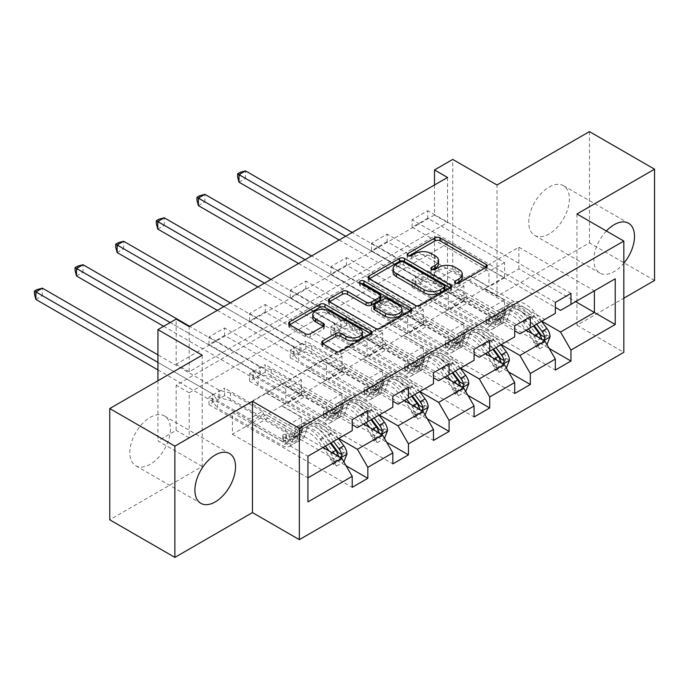 <?xml version="1.0" encoding="UTF-8"?>
<svg xmlns="http://www.w3.org/2000/svg" width="689" height="689" viewBox="0 0 689 689"><rect width="100%" height="100%" fill="white"/><g stroke="black" fill="none" stroke-linecap="round" stroke-linejoin="round"><path stroke-width="0.52" stroke-dasharray="3.44 2.58" d="M456.419 283.403L455.403 283.989A2.532 1.464 0 0 0 454.662 285.022A2.532 1.464 0 0 0 455.403 286.056A2.532 1.464 0 0 0 458.986 286.056L486.141 270.381A3.617 2.084 0 0 0 487.201 268.899A3.617 2.084 0 0 0 486.141 267.427L486.098 267.401M408.87 255.955L407.862 256.541A2.532 1.464 0 0 0 407.121 257.574A2.532 1.464 0 0 0 407.862 258.608A2.532 1.464 0 0 0 411.436 258.608L414.959 256.575L414.959 253.569M432.649 269.683L431.633 270.269A2.532 1.464 0 0 0 430.892 271.302A2.532 1.464 0 0 0 431.633 272.336A2.532 1.464 0 0 0 435.215 272.336L438.729 270.303L438.729 267.298M150.124 417.422A28.723 16.588 -60 0 1 164.49 415.992A28.723 16.588 -60 0 1 168.891 439.014A28.723 16.588 -60 0 1 150.124 464.326A28.723 16.588 -60 0 1 135.767 465.755A28.723 16.588 -60 0 1 131.358 442.734A28.723 16.588 -60 0 1 150.124 417.422M606.372 230.987A28.723 16.588 120 0 0 599.826 273.008A28.723 16.588 120 0 0 614.183 271.578A28.723 16.588 120 0 0 623.821 263.215M549.081 187.081A28.723 16.588 -60 0 1 563.447 185.66A28.723 16.588 -60 0 1 567.848 208.681A28.723 16.588 -60 0 1 549.081 233.993A28.723 16.588 -60 0 1 534.716 235.414A28.723 16.588 -60 0 1 530.315 212.401A28.723 16.588 -60 0 1 549.081 187.081M589.448 131.608L589.448 242.864L497.002 296.236L452.725 270.682L452.725 159.417M654.55 280.449L589.448 242.864M447.523 177.461L447.523 222.564L189.191 371.716L189.191 326.612M427.731 218.206L412.1 227.224L412.1 219.713L427.731 210.688L427.731 218.206L504.555 262.561L504.555 277.745L485.022 266.772L555.334 307.363M387.106 241.658L371.483 250.684L371.483 243.165L387.106 234.139L387.106 241.658L463.93 286.013L463.93 301.196L444.396 290.224L514.709 330.815M346.481 265.119L330.858 274.136L330.858 266.617L346.481 257.6L346.481 265.119L423.304 309.464L423.304 324.657L403.771 313.676L474.084 354.275M305.856 288.57L290.233 297.588L290.233 290.069L305.856 281.052L305.856 288.57L382.679 332.925L382.679 348.109L363.146 337.136L433.459 377.727M265.231 312.022L249.607 321.048L249.607 313.529L265.231 304.504L265.231 312.022L342.054 356.377L342.054 371.56L322.521 360.588L392.833 401.179M224.605 335.483L208.982 344.5L208.982 336.981L224.605 327.964L224.605 335.483L301.429 379.828L301.429 395.021L281.896 384.04L352.208 424.639M447.523 288.725L189.191 437.868L189.191 392.764L447.523 243.613L447.523 288.725L434.501 281.207L452.725 270.682M427.731 278.347L412.1 287.365L412.1 279.846L427.731 270.829L427.731 278.347L549.211 348.488M387.106 301.799L371.483 310.825L371.483 303.306L387.106 294.281L387.106 301.799L508.585 371.939M346.481 325.26L330.858 334.277L330.858 326.758L346.481 317.741L346.481 325.26L467.96 395.391M305.856 348.712L290.233 357.729L290.233 350.21L305.856 341.193L305.856 348.712L427.335 418.852M265.231 372.163L249.607 381.189L249.607 373.671L265.231 364.645L265.231 372.163L386.71 442.304M224.605 395.615L208.982 404.641L208.982 397.122L224.605 388.105L224.605 395.615L346.085 465.755M338.669 438.471L281.896 405.692L306.898 391.257L326.431 402.832L326.431 418.025L249.607 373.671M363.663 424.036L306.898 391.257M322.521 360.287L281.896 384.04M306.898 369.605L382.412 413.211L357.419 427.645M392.833 407.199L382.412 413.211M379.294 415.011L322.521 382.24L347.523 367.805L367.056 379.381L367.056 394.564L290.233 350.21M404.288 400.576L347.523 367.805M363.146 336.835L322.521 360.588M347.523 346.154L423.037 389.759L398.044 404.185M433.459 383.739L423.037 389.759M419.92 391.559L363.146 358.78L388.148 344.354L407.673 355.929L407.673 371.113L330.858 326.758M444.913 377.124L388.148 344.354M403.771 313.374L363.146 337.136M388.148 322.702L463.663 366.298L438.669 380.733M474.084 360.287L463.663 366.298M460.536 368.107L403.771 335.328L428.773 320.893L448.298 332.468L448.298 347.661L371.483 303.306M485.538 353.672L428.773 320.893M444.396 289.923L403.771 313.676M428.773 299.241L504.288 342.846L479.294 357.281M514.709 336.835L504.288 342.846M501.161 344.646L444.396 311.876L469.398 297.441L488.923 309.017L488.923 324.2L412.1 279.846M526.163 330.22L469.398 297.441M485.022 266.471L444.396 290.224M469.398 275.789L544.913 319.395L519.919 333.829M555.334 313.374L544.913 319.395M541.787 321.195L485.022 288.424L518.877 268.874L575.642 301.653M518.877 268.874L518.877 247.222L485.022 266.772M518.877 247.222L594.392 290.827L560.536 310.369M202.213 355.171L202.213 466.436L109.758 519.807M202.213 466.436L157.936 440.874L176.169 430.349L176.169 385.246L434.501 236.094L434.501 281.207M189.191 437.868L176.169 430.349M576.943 213.995L576.943 325.26L623.821 298.191M576.943 325.26L623.821 352.32M157.936 380.733L157.936 440.874M434.501 184.979L434.501 215.046L176.169 364.197L176.169 319.093M323.038 447.488L266.273 414.709L285.806 426.293L285.806 441.477L208.982 397.122M281.896 383.739L232.417 412.608L232.417 434.259L266.273 414.709M232.417 434.259L307.94 477.856L307.94 501.919M232.417 412.608L307.94 456.213L307.94 477.856M266.273 393.066L341.796 436.662L307.94 456.213M281.896 405.692L266.273 415.011M322.521 382.24L306.898 391.559M363.146 358.78L347.523 368.107M403.771 335.328L388.148 344.646M444.396 311.876L428.773 321.195M485.022 288.424L469.398 297.743M352.208 430.651L341.796 436.662M447.523 222.564L434.501 215.046M189.191 371.716L176.169 364.197M447.523 243.613L434.501 236.094M189.191 392.764L176.169 385.246M485.022 288.717L504.555 299.999L504.555 315.183L488.923 324.2M504.555 299.999L488.923 309.017M504.555 315.183L427.731 270.829M412.1 287.365L555.334 370.062M570.957 293.385L427.731 210.688M412.1 227.224L488.923 271.578L488.923 286.762L469.398 275.488M555.334 302.402L412.1 219.713M504.555 277.745L488.923 286.762M504.555 262.561L488.923 271.578M463.93 301.196L448.298 310.222L428.773 298.94M463.93 286.013L448.298 295.038L448.298 310.222M514.709 325.854L371.483 243.165M371.483 250.684L448.298 295.038M530.332 316.837L387.106 234.139M444.396 312.177L463.93 323.451L463.93 338.635L387.106 294.281M371.483 310.825L514.709 393.514M463.93 338.635L448.298 347.661M463.93 323.451L448.298 332.468M423.304 324.657L407.673 333.674L388.148 322.4M423.304 309.464L407.673 318.49L407.673 333.674M474.084 349.314L330.858 266.617M330.858 274.136L407.673 318.49M489.707 340.288L346.481 257.6M403.771 335.629L423.304 346.903L423.304 362.095L346.481 317.741M330.858 334.277L474.084 416.966M423.304 362.095L407.673 371.113M423.304 346.903L407.673 355.929M382.679 348.109L367.056 357.126L347.523 345.852M382.679 332.925L367.056 341.942L367.056 357.126M433.459 372.766L290.233 290.069M290.233 297.588L367.056 341.942M449.082 363.74L305.856 281.052M363.146 359.081L382.679 370.363L382.679 385.547L305.856 341.193M290.233 357.729L433.459 440.426M382.679 385.547L367.056 394.564M382.679 370.363L367.056 379.381M342.054 371.56L326.431 380.586L306.898 369.304M342.054 356.377L326.431 365.394L326.431 380.586M392.833 396.218L249.607 313.529M249.607 321.048L326.431 365.394M408.456 387.201L265.231 304.504M322.521 382.541L342.054 393.815L342.054 408.999L265.231 364.645M249.607 381.189L392.833 463.878M342.054 408.999L326.431 418.025M342.054 393.815L326.431 402.832M301.429 395.021L285.806 404.038L266.273 392.764M301.429 379.828L285.806 388.854L285.806 404.038M352.208 419.67L208.982 336.981M208.982 344.5L285.806 388.854M367.831 410.653L224.605 327.964M281.896 405.993L301.429 417.267L301.429 432.451L224.605 388.105M208.982 404.641L352.208 487.33M301.429 432.451L285.806 441.477M301.429 417.267L285.806 426.293M497.002 296.236L497.002 184.979M462.31 277.236A11.567 6.675 0 0 0 458.917 272.517L458.917 269.511M438.729 270.303A11.567 6.675 0 0 1 455.084 270.303L458.917 272.517M438.54 263.517A11.567 6.675 0 0 0 435.147 258.788L435.147 255.783M414.959 256.575A11.567 6.675 0 0 1 431.314 256.575L435.147 258.788M369.244 278.838L369.201 278.864A3.617 2.084 0 0 0 368.141 280.337A3.617 2.084 0 0 0 369.201 281.818L415.209 308.379A3.617 2.084 0 0 0 420.324 308.379L450.485 290.965A3.617 2.084 0 0 0 451.545 289.492A3.617 2.084 0 0 0 450.485 288.011L450.434 287.985M444.836 289.492A2.532 1.464 0 0 0 444.095 288.458L444.095 285.444M393.031 272A11.567 6.675 0 0 1 396.425 267.28L400.128 265.136A2.532 1.464 0 0 1 403.711 265.136L444.095 288.458M410.687 310.937L410.739 310.963A3.617 2.084 0 0 1 411.798 312.436A3.617 2.084 0 0 1 410.739 313.908L380.578 331.323L380.578 328.317M329.497 301.782L329.454 301.808A3.617 2.084 0 0 0 328.395 303.289A3.617 2.084 0 0 0 329.454 304.762L375.462 331.323A3.617 2.084 0 0 0 380.578 331.323M380.871 298.716A3.617 2.084 0 0 0 379.811 297.235L360.381 286.021L360.381 283.015M361.389 283.601A2.532 1.464 0 0 0 359.641 284.988A2.532 1.464 0 0 0 360.381 286.021M402.006 312.367A9.672 5.581 0 0 0 399.172 308.414L399.172 305.408M373.765 308.672A3.617 2.084 0 0 1 374.825 307.199L383.385 302.256A3.617 2.084 0 0 1 388.501 302.256L399.172 308.414M322.857 343.845L322.805 343.871A3.617 2.084 0 0 0 321.746 345.344A3.617 2.084 0 0 0 322.805 346.825L335.715 354.275A3.617 2.084 0 0 0 340.822 354.275L370.992 336.861A3.617 2.084 0 0 0 372.051 335.388A3.617 2.084 0 0 0 370.992 333.907L370.94 333.881M362.38 335.388A9.672 5.581 0 0 0 359.546 331.435L359.546 328.429M312.754 317.896A9.672 5.581 0 0 1 318.723 312.737A9.672 5.581 0 0 1 329.256 313.951L359.546 331.435M289.75 324.734L289.707 324.76A3.617 2.084 0 0 0 288.648 326.233A3.617 2.084 0 0 0 289.707 327.714L305.296 336.714A3.617 2.084 0 0 0 310.412 336.714L323.313 329.264A3.617 2.084 0 0 0 324.373 327.783A3.617 2.084 0 0 0 323.313 326.31L323.27 326.285M550.072 336.8L546.687 334.845A4.969 2.868 -120 0 0 545.102 330.686L534.457 316.484A23.383 13.504 -120 0 0 513.693 306.958A23.383 13.504 -120 0 0 509.455 312.892L504.512 315.743L503.03 321.014A13.444 7.76 60 0 1 500.602 324.424A13.444 7.76 60 0 1 493.875 323.752L489.655 321.315A2.213 1.275 0 0 0 486.529 321.315A2.213 1.275 0 0 0 485.883 322.219A2.213 1.275 0 0 0 486.529 323.124L490.749 325.561A13.444 7.76 -120 0 0 497.475 326.224A13.444 7.76 -120 0 0 499.913 322.814L501.385 317.551L496.442 320.402L494.96 325.673A13.444 7.76 60 0 1 492.523 329.084A13.444 7.76 60 0 1 485.805 328.412L420.643 290.792L420.643 283.282L452.415 301.618L465.437 294.1L466.901 296.649A8.001 4.616 -120 0 0 470.906 300.869L498.827 316.992A8.656 4.995 60 0 0 503.151 317.414A8.656 4.995 60 0 0 504.718 315.226L506.2 309.955A28.171 16.269 -120 0 1 511.298 302.815L506.355 305.666A28.171 16.269 -120 0 0 501.248 312.815L506.2 309.955M528.558 328.834L523.295 321.806A28.171 16.269 -120 0 0 498.276 310.334A28.171 16.269 -120 0 0 493.178 317.474L498.121 314.615L496.648 319.885A8.656 4.995 60 0 1 495.081 322.082A8.656 4.995 60 0 1 490.749 321.651L486.529 319.214A2.213 1.275 180 0 1 485.883 318.309A2.213 1.275 180 0 1 486.529 317.405A2.213 1.275 180 0 1 489.655 317.405L493.875 319.842A8.656 4.995 -120 0 0 498.207 320.273A8.656 4.995 -120 0 0 499.775 318.077L501.248 312.815M509.455 312.892L507.982 318.154A13.444 7.76 60 0 1 505.545 321.565A13.444 7.76 60 0 1 498.827 320.902L433.665 283.282L422.977 280.647A3.686 2.127 180 0 1 421.814 280.199L245.517 178.408L245.517 170.889M465.437 294.1L433.665 275.764L433.665 283.282M541.58 321.315L536.318 314.287A28.171 16.269 -120 0 0 511.298 302.815M533.665 342.364L537.05 344.319L539.651 348.832L536.266 346.877L533.665 342.364A4.969 2.868 -120 0 0 532.08 338.204L521.435 324.002A23.383 13.504 -120 0 0 500.67 314.477A23.383 13.504 -120 0 0 496.442 320.402M537.05 344.319A9.758 5.633 -120 0 0 533.932 336.008L532.209 333.709M493.178 317.474L491.696 322.736A8.656 4.995 60 0 1 490.129 324.932A8.656 4.995 60 0 1 485.805 324.502L457.884 308.388A8.001 4.616 60 0 1 453.887 304.159L452.415 301.618M539.651 348.832L546.971 344.603M536.266 346.877L544.086 342.364L547.471 344.319M546.687 334.845L544.086 342.364M536.636 324.174L531.365 317.147A28.171 16.269 -120 0 0 506.355 305.666M504.512 315.743A23.383 13.504 60 0 1 508.749 309.817A23.383 13.504 60 0 1 529.514 319.343L534.19 325.587M339.186 240.005L415.303 283.954A3.686 2.127 180 0 1 416.087 284.626L420.643 290.792M239.005 182.172L245.517 178.408L240.177 175.325L237.576 176.832M498.121 314.615A28.171 16.269 60 0 1 503.228 307.475A28.171 16.269 60 0 1 528.239 318.947L533.51 325.975M541.054 335.052L538.936 338.187L537.928 336.861A4.969 2.868 -120 0 0 537.024 335.345L526.387 321.143A23.383 13.504 -120 0 0 505.623 311.617A23.383 13.504 -120 0 0 501.385 317.551M537.928 336.861L541.675 339.022L542.389 340.177L543.406 340.168M433.665 275.764L422.977 273.128A3.686 2.127 180 0 1 421.814 272.68L352.208 232.486M345.697 236.249L415.303 276.435A3.686 2.127 180 0 1 416.087 277.107L420.643 283.282M240.177 172.319L240.177 175.325M509.447 360.252L506.062 358.297A4.969 2.868 -120 0 0 504.477 354.146L493.832 339.935A23.383 13.504 -120 0 0 473.067 330.41A23.383 13.504 -120 0 0 468.83 336.344L463.886 339.203L462.405 344.466A13.444 7.76 60 0 1 459.976 347.876A13.444 7.76 60 0 1 453.25 347.213L449.03 344.767A2.213 1.275 0 0 0 445.904 344.767A2.213 1.275 0 0 0 445.258 345.671A2.213 1.275 0 0 0 445.904 346.576L450.124 349.013A13.444 7.76 -120 0 0 456.85 349.676A13.444 7.76 -120 0 0 459.287 346.274L460.76 341.003L455.817 343.863L454.335 349.125A13.444 7.76 60 0 1 451.898 352.535A13.444 7.76 60 0 1 445.18 351.872L380.018 314.253L380.018 306.734L411.789 325.079L424.812 317.56L426.276 320.101A8.001 4.616 -120 0 0 430.281 324.321L458.202 340.444A8.656 4.995 60 0 0 462.526 340.874A8.656 4.995 60 0 0 464.093 338.678L465.575 333.407A28.171 16.269 -120 0 1 470.673 326.267L465.73 329.127A28.171 16.269 -120 0 0 460.622 336.266L465.575 333.407M487.933 352.286L482.67 345.258A28.171 16.269 -120 0 0 457.66 333.786A28.171 16.269 -120 0 0 452.552 340.926L457.496 338.075L456.023 343.337A8.656 4.995 60 0 1 454.456 345.533A8.656 4.995 60 0 1 450.124 345.103L445.904 342.666A2.213 1.275 180 0 1 445.258 341.761A2.213 1.275 180 0 1 445.904 340.866A2.213 1.275 180 0 1 449.03 340.866L453.25 343.303A8.656 4.995 -120 0 0 457.582 343.725A8.656 4.995 -120 0 0 459.15 341.537L460.622 336.266M468.83 336.344L467.357 341.606A13.444 7.76 60 0 1 464.92 345.017A13.444 7.76 60 0 1 458.202 344.354L393.04 306.734L382.352 304.107A3.686 2.127 180 0 1 381.189 303.651L204.891 201.868L204.891 194.35M424.812 317.56L393.04 299.215L393.04 306.734M500.955 344.767L495.692 337.739A28.171 16.269 -120 0 0 470.673 326.267M493.04 365.816L496.424 367.771L499.034 372.284L495.641 370.329L493.04 365.816A4.969 2.868 -120 0 0 491.455 361.656L480.81 347.454A23.383 13.504 -120 0 0 460.045 337.929A23.383 13.504 -120 0 0 455.817 343.863M496.424 367.771A9.758 5.633 -120 0 0 493.307 359.46L491.584 357.16M452.552 340.926L451.071 346.197A8.656 4.995 60 0 1 449.504 348.393A8.656 4.995 60 0 1 445.18 347.962L417.258 331.84A8.001 4.616 60 0 1 413.262 327.619L411.789 325.079M499.034 372.284L506.346 368.064M495.641 370.329L503.461 365.816L506.846 367.771M506.062 358.297L503.461 365.816M496.011 347.626L490.74 340.599A28.171 16.269 -120 0 0 465.73 329.127M463.886 339.203A23.383 13.504 60 0 1 468.124 333.269A23.383 13.504 60 0 1 488.889 342.795L493.565 349.039M298.561 263.465L374.678 307.406A3.686 2.127 180 0 1 375.462 308.078L380.018 314.253M198.38 205.623L204.891 201.868L199.552 198.785L196.951 200.284M457.496 338.075A28.171 16.269 60 0 1 462.603 330.927A28.171 16.269 60 0 1 487.614 342.399L492.885 349.435M500.429 358.513L498.311 361.639L497.303 360.313A4.969 2.868 -120 0 0 496.399 358.805L485.762 344.603A23.383 13.504 -120 0 0 464.997 335.078A23.383 13.504 -120 0 0 460.76 341.003M497.303 360.313L501.049 362.474L501.764 363.637L502.781 363.628M393.04 299.215L382.352 296.589A3.686 2.127 180 0 1 381.189 296.132L311.583 255.946M305.072 259.701L374.678 299.896A3.686 2.127 180 0 1 375.462 300.559L380.018 306.734M199.552 195.771L199.552 198.785M468.821 383.713L465.437 381.758A4.969 2.868 -120 0 0 463.852 377.598L453.207 363.396A23.383 13.504 -120 0 0 432.442 353.87A23.383 13.504 -120 0 0 428.205 359.796L423.261 362.655L421.78 367.917A13.444 7.76 60 0 1 419.351 371.328A13.444 7.76 60 0 1 412.625 370.665L408.405 368.227A2.213 1.275 0 0 0 405.278 368.227A2.213 1.275 0 0 0 404.632 369.132A2.213 1.275 0 0 0 405.278 370.027L409.507 372.465A13.444 7.76 -120 0 0 416.225 373.137A13.444 7.76 -120 0 0 418.662 369.726L420.135 364.455L415.191 367.315L413.71 372.585A13.444 7.76 60 0 1 411.273 375.987A13.444 7.76 60 0 1 404.555 375.324L339.393 337.705L339.393 330.186L371.164 348.531L384.186 341.012L385.659 343.553A8.001 4.616 -120 0 0 389.655 347.781L417.577 363.895A8.656 4.995 60 0 0 421.901 364.326A8.656 4.995 60 0 0 423.468 362.13L424.949 356.868A28.171 16.269 -120 0 1 430.048 349.719L425.104 352.579A28.171 16.269 -120 0 0 419.997 359.718L424.949 356.868M447.307 375.746L442.045 368.71A28.171 16.269 -120 0 0 417.034 357.238A28.171 16.269 -120 0 0 411.927 364.386L416.871 361.527L415.398 366.789A8.656 4.995 60 0 1 413.831 368.985A8.656 4.995 60 0 1 409.507 368.555L405.278 366.117A2.213 1.275 180 0 1 404.632 365.222A2.213 1.275 180 0 1 405.278 364.317A2.213 1.275 180 0 1 408.405 364.317L412.625 366.755A8.656 4.995 -120 0 0 416.957 367.185A8.656 4.995 -120 0 0 418.524 364.989L419.997 359.718M428.205 359.796L426.732 365.067A13.444 7.76 60 0 1 424.295 368.469A13.444 7.76 60 0 1 417.577 367.805L352.415 330.186L341.727 327.559A3.686 2.127 180 0 1 340.564 327.103L164.266 225.32L164.266 217.802M384.186 341.012L352.415 322.667L352.415 330.186M460.33 368.227L455.067 361.2A28.171 16.269 -120 0 0 430.048 349.719M452.415 389.276L455.799 391.231L458.409 395.736L455.024 393.781L452.415 389.276A4.969 2.868 -120 0 0 450.83 385.117L440.185 370.906A23.383 13.504 -120 0 0 419.429 361.389A23.383 13.504 -120 0 0 415.191 367.315M455.799 391.231A9.758 5.633 -120 0 0 452.682 382.92L450.959 380.621M411.927 364.386L410.446 369.648A8.656 4.995 60 0 1 408.878 371.845A8.656 4.995 60 0 1 404.555 371.414L376.633 355.291A8.001 4.616 60 0 1 372.637 351.071L371.164 348.531M458.409 395.736L465.721 391.516M455.024 393.781L462.836 389.276L466.22 391.231M465.437 381.758L462.836 389.276M455.386 371.078L450.115 364.05A28.171 16.269 -120 0 0 425.104 352.579M423.261 362.655A23.383 13.504 60 0 1 427.499 356.721A23.383 13.504 60 0 1 448.263 366.247L452.94 372.491M257.936 286.917L334.062 330.866A3.686 2.127 180 0 1 334.845 331.53L339.393 337.705M157.755 229.075L164.266 225.32L158.926 222.237L156.325 223.744M416.871 361.527A28.171 16.269 60 0 1 421.978 354.387A28.171 16.269 60 0 1 446.997 365.859L452.26 372.887M459.804 381.964L457.685 385.091L456.678 383.764A4.969 2.868 -120 0 0 455.774 382.257L445.137 368.055A23.383 13.504 -120 0 0 424.372 358.53A23.383 13.504 -120 0 0 420.135 364.455M456.678 383.764L460.424 385.935L461.139 387.089L462.155 387.08M352.415 322.667L341.727 320.041A3.686 2.127 180 0 1 340.564 319.584L270.958 279.398M264.447 283.153L334.062 323.348A3.686 2.127 180 0 1 334.845 324.019L339.393 330.186M158.926 219.231L158.926 222.237M428.196 407.165L424.812 405.21A4.969 2.868 -120 0 0 423.227 401.05L412.582 386.848A23.383 13.504 -120 0 0 391.817 377.322A23.383 13.504 -120 0 0 387.588 383.256L382.636 386.107L381.163 391.378A13.444 7.76 60 0 1 378.726 394.78A13.444 7.76 60 0 1 372 394.117L367.78 391.679A2.213 1.275 0 0 0 364.653 391.679A2.213 1.275 0 0 0 364.007 392.584A2.213 1.275 0 0 0 364.653 393.488L368.882 395.925A13.444 7.76 -120 0 0 375.6 396.588A13.444 7.76 -120 0 0 378.037 393.178L379.51 387.916L374.566 390.766L373.085 396.037A13.444 7.76 60 0 1 370.648 399.448A13.444 7.76 60 0 1 363.93 398.776L298.768 361.157L298.768 353.638L330.539 371.982L343.561 364.464L345.034 367.013A8.001 4.616 -120 0 0 349.03 371.233L376.952 387.356A8.656 4.995 60 0 0 381.275 387.778A8.656 4.995 60 0 0 382.843 385.59L384.324 380.319A28.171 16.269 -120 0 1 389.423 373.18L384.479 376.03A28.171 16.269 -120 0 0 379.372 383.179L384.324 380.319M406.682 399.198L401.42 392.17A28.171 16.269 -120 0 0 376.409 380.69A28.171 16.269 -120 0 0 371.302 387.838L376.254 384.979L374.773 390.25A8.656 4.995 60 0 1 373.205 392.437A8.656 4.995 60 0 1 368.882 392.015L364.653 389.578A2.213 1.275 180 0 1 364.007 388.674A2.213 1.275 180 0 1 364.653 387.769A2.213 1.275 180 0 1 367.78 387.769L372 390.207A8.656 4.995 -120 0 0 376.332 390.637A8.656 4.995 -120 0 0 377.899 388.441L379.372 383.179M387.588 383.256L386.107 388.518A13.444 7.76 60 0 1 383.67 391.929A13.444 7.76 60 0 1 376.952 391.257L311.79 353.638L301.102 351.011A3.686 2.127 180 0 1 299.939 350.563L123.641 248.772L123.641 241.253M343.561 364.464L311.79 346.128L311.79 353.638M419.704 391.679L414.442 384.651A28.171 16.269 -120 0 0 389.423 373.18M411.789 412.728L415.174 414.683L417.784 419.196L414.399 417.241L411.789 412.728A4.969 2.868 -120 0 0 410.205 408.568L399.56 394.366A23.383 13.504 -120 0 0 378.804 384.841A23.383 13.504 -120 0 0 374.566 390.766M415.174 414.683A9.758 5.633 -120 0 0 412.065 406.372L410.334 404.073M371.302 387.838L369.829 393.1A8.656 4.995 60 0 1 368.262 395.297A8.656 4.995 60 0 1 363.93 394.866L336.008 378.752A8.001 4.616 60 0 1 332.012 374.523L330.539 371.982M417.784 419.196L425.096 414.967M414.399 417.241L422.211 412.728L425.595 414.683M424.812 405.21L422.211 412.728M414.761 394.539L409.49 387.511A28.171 16.269 -120 0 0 384.479 376.03M382.636 386.107A23.383 13.504 60 0 1 386.873 380.182A23.383 13.504 60 0 1 407.638 389.707L412.315 395.951M217.311 310.369L293.436 354.318A3.686 2.127 180 0 1 294.22 354.99L298.768 361.157M117.13 252.536L123.641 248.772L118.301 245.689L115.7 247.196M376.254 384.979A28.171 16.269 60 0 1 381.353 377.839A28.171 16.269 60 0 1 406.372 389.311L411.634 396.339M419.179 405.416L417.06 408.551L416.053 407.225A4.969 2.868 -120 0 0 415.148 405.709L404.512 391.507A23.383 13.504 -120 0 0 383.747 381.982A23.383 13.504 -120 0 0 379.51 387.916M416.053 407.225L419.799 409.387L420.514 410.541L421.53 410.532M311.79 346.128L301.102 343.492A3.686 2.127 180 0 1 299.939 343.044L230.333 302.85M223.822 306.614L293.436 346.8A3.686 2.127 180 0 1 294.22 347.471L298.768 353.638M118.301 242.683L118.301 245.689M387.571 430.616L384.186 428.661A4.969 2.868 -120 0 0 382.602 424.502L371.957 410.299A23.383 13.504 -120 0 0 351.192 400.774A23.383 13.504 -120 0 0 346.963 406.708L342.011 409.567L340.538 414.83A13.444 7.76 60 0 1 338.101 418.24A13.444 7.76 60 0 1 331.375 417.568L327.154 415.131A2.213 1.275 0 0 0 324.028 415.131A2.213 1.275 0 0 0 323.382 416.035A2.213 1.275 0 0 0 324.028 416.94L328.257 419.377A13.444 7.76 -120 0 0 334.975 420.04A13.444 7.76 -120 0 0 337.412 416.63L338.885 411.367L333.941 414.227L332.46 419.489A13.444 7.76 60 0 1 330.031 422.9A13.444 7.76 60 0 1 323.305 422.236L258.142 384.617L258.142 377.098L289.914 395.443L302.936 387.924L304.409 390.465A8.001 4.616 -120 0 0 308.405 394.685L336.327 410.808A8.656 4.995 60 0 0 340.65 411.238A8.656 4.995 60 0 0 342.218 409.042L343.699 403.771A28.171 16.269 -120 0 1 348.806 396.631L343.854 399.491A28.171 16.269 -120 0 0 338.747 406.631L343.699 403.771M366.066 422.65L360.795 415.622A28.171 16.269 -120 0 0 335.784 404.15A28.171 16.269 -120 0 0 330.677 411.29L335.629 408.439L334.148 413.701A8.656 4.995 60 0 1 332.58 415.898A8.656 4.995 60 0 1 328.257 415.467L324.028 413.03A2.213 1.275 180 0 1 323.382 412.125A2.213 1.275 180 0 1 324.028 411.23A2.213 1.275 180 0 1 327.154 411.23L331.375 413.667A8.656 4.995 -120 0 0 335.707 414.089A8.656 4.995 -120 0 0 337.274 411.901L338.747 406.631M346.963 406.708L345.482 411.97A13.444 7.76 60 0 1 343.044 415.381A13.444 7.76 60 0 1 336.327 414.718L271.165 377.098L260.476 374.463A3.686 2.127 180 0 1 259.322 374.015L83.016 272.224L83.016 264.714M302.936 387.924L271.165 369.58L271.165 377.098M379.079 415.131L373.817 408.103A28.171 16.269 -120 0 0 348.806 396.631M371.164 436.18L374.549 438.135L377.159 442.648L373.774 440.693L371.164 436.18A4.969 2.868 -120 0 0 369.58 432.02L358.943 417.818A23.383 13.504 -120 0 0 338.178 408.293A23.383 13.504 -120 0 0 333.941 414.227M374.549 438.135A9.758 5.633 -120 0 0 371.44 429.824L369.709 427.524M330.677 411.29L329.204 416.561A8.656 4.995 60 0 1 327.637 418.748A8.656 4.995 60 0 1 323.305 418.326L295.383 402.204A8.001 4.616 60 0 1 291.387 397.984L289.914 395.443M377.159 442.648L384.471 438.419M373.774 440.693L381.585 436.18L384.97 438.135M384.186 428.661L381.585 436.18M374.136 417.99L368.865 410.963A28.171 16.269 -120 0 0 343.854 399.491M342.011 409.567A23.383 13.504 60 0 1 346.248 403.633A23.383 13.504 60 0 1 367.013 413.159L371.69 419.403M163.663 326.31L252.811 377.77A3.686 2.127 180 0 1 253.595 378.442L258.142 384.617M76.505 275.988L83.016 272.224L77.676 269.149L75.075 270.648M335.629 408.439A28.171 16.269 60 0 1 340.728 401.291A28.171 16.269 60 0 1 365.747 412.763L371.009 419.799M378.554 428.868L376.435 432.003L375.427 430.677A4.969 2.868 -120 0 0 374.523 429.169L363.887 414.959A23.383 13.504 -120 0 0 343.122 405.442A23.383 13.504 -120 0 0 338.885 411.367M375.427 430.677L379.174 432.838L379.889 434.001L380.905 433.984M271.165 369.58L260.476 366.953A3.686 2.127 180 0 1 259.322 366.496L189.708 326.31M170.174 322.547L252.811 370.251A3.686 2.127 180 0 1 253.595 370.923L258.142 377.098M77.676 266.135L77.676 269.149M346.946 454.077L343.561 452.122A4.969 2.868 -120 0 0 341.977 447.962L331.331 433.76A23.383 13.504 -120 0 0 310.575 424.235A23.383 13.504 -120 0 0 306.338 430.16L301.386 433.019L299.913 438.282A13.444 7.76 60 0 1 297.476 441.692A13.444 7.76 60 0 1 290.758 441.029L286.529 438.592A2.213 1.275 0 0 0 283.403 438.592A2.213 1.275 0 0 0 282.757 439.487A2.213 1.275 0 0 0 283.403 440.392L287.632 442.829A13.444 7.76 -120 0 0 294.349 443.501A13.444 7.76 -120 0 0 296.787 440.09L298.259 434.819L293.316 437.679L291.835 442.941A13.444 7.76 60 0 1 289.406 446.351A13.444 7.76 60 0 1 282.679 445.688L217.526 408.069L217.526 400.55L249.289 418.895L262.311 411.376L263.784 413.917A8.001 4.616 -120 0 0 267.78 418.145L295.702 434.259A8.656 4.995 60 0 0 300.025 434.69A8.656 4.995 60 0 0 301.593 432.494L303.074 427.232A28.171 16.269 -120 0 1 308.181 420.083L303.229 422.943A28.171 16.269 -120 0 0 298.122 430.082L303.074 427.232M325.441 446.11L320.17 439.074A28.171 16.269 -120 0 0 295.159 427.602A28.171 16.269 -120 0 0 290.052 434.75L295.004 431.891L293.523 437.153A8.656 4.995 60 0 1 291.955 439.349A8.656 4.995 60 0 1 287.632 438.919L283.403 436.481A2.213 1.275 180 0 1 282.757 435.586A2.213 1.275 180 0 1 283.403 434.681A2.213 1.275 180 0 1 286.529 434.681L290.758 437.119A8.656 4.995 -120 0 0 295.081 437.549A8.656 4.995 -120 0 0 296.649 435.353L298.122 430.082M306.338 430.16L304.857 435.431A13.444 7.76 60 0 1 302.419 438.833A13.444 7.76 60 0 1 295.702 438.17L230.539 400.55L219.851 397.923A3.686 2.127 180 0 1 218.697 397.467L42.391 295.684L42.391 288.166M262.311 411.376L230.539 393.031L230.539 400.55M338.454 438.592L333.192 431.564A28.171 16.269 -120 0 0 308.181 420.083M330.539 459.641L333.924 461.596L336.533 466.1L333.149 464.145L330.539 459.641A4.969 2.868 -120 0 0 328.954 455.481L318.318 441.27A23.383 13.504 -120 0 0 297.553 431.753A23.383 13.504 -120 0 0 293.316 437.679M333.924 461.596A9.758 5.633 -120 0 0 330.815 453.284L329.084 450.976M290.052 434.75L288.579 440.013A8.656 4.995 60 0 1 287.012 442.209A8.656 4.995 60 0 1 282.679 441.778L254.758 425.656A8.001 4.616 60 0 1 250.762 421.435L249.289 418.895M336.533 466.1L343.845 461.88M333.149 464.145L340.96 459.641L344.345 461.596M343.561 452.122L340.96 459.641M333.51 441.442L328.248 434.414A28.171 16.269 -120 0 0 303.229 422.943M301.386 433.019A23.383 13.504 60 0 1 305.623 427.085A23.383 13.504 60 0 1 326.388 436.611L331.064 442.855M157.936 369.907L212.186 401.231A3.686 2.127 180 0 1 212.97 401.894L217.526 408.069M35.88 299.439L42.391 295.684L37.051 292.601L34.45 294.1M295.004 431.891A28.171 16.269 60 0 1 300.103 424.743A28.171 16.269 60 0 1 325.122 436.223L330.384 443.251M337.929 452.329L335.81 455.455L334.802 454.129A4.969 2.868 -120 0 0 333.907 452.621L323.262 438.419A23.383 13.504 -120 0 0 302.497 428.894A23.383 13.504 -120 0 0 298.259 434.819M334.802 454.129L338.549 456.29L339.264 457.453L340.28 457.444M230.539 393.031L219.851 390.405A3.686 2.127 180 0 1 218.697 389.948L157.936 354.878M157.936 362.388L212.186 393.712A3.686 2.127 180 0 1 212.97 394.384L217.526 400.55M37.051 289.595L37.051 292.601M458.986 286.056L458.986 283.05M411.436 258.608L411.436 255.602M435.215 272.336L435.215 269.321M455.084 270.303L455.084 267.298M431.633 270.269L431.633 269.321M431.314 256.575L431.314 253.569M407.862 256.541L407.862 255.602M486.141 267.427L486.141 270.381M455.403 283.989L455.403 283.05M415.209 308.379L415.209 305.373M369.201 281.818L369.201 278.864M450.485 288.011L450.485 290.965M420.324 308.379L420.324 305.373M403.711 265.136L403.711 262.13M400.128 265.136L400.128 262.13M396.425 267.28L396.425 264.275M410.739 313.908L410.739 310.963M375.462 331.323L375.462 328.317M329.454 304.762L329.454 301.808M379.811 297.235L379.811 294.229M388.501 302.256L388.501 299.25M383.385 302.256L383.385 299.25M374.825 307.199L374.825 304.193M322.805 343.871L322.805 346.825M329.256 313.951L329.256 310.946M323.313 326.31L323.313 329.264M310.412 336.714L310.412 333.709M305.296 336.714L305.296 333.709M289.707 327.714L289.707 324.76M370.992 333.907L370.992 336.861M340.822 354.275L340.822 351.269M335.715 354.275L335.715 351.269M489.655 317.405L489.655 321.315M537.119 344.431L543.948 340.487M546.618 335.035L533.734 342.476M531.365 317.147L536.318 314.287M534.457 316.484L529.514 319.343M493.875 319.842L498.827 316.992M457.884 308.388L470.906 300.869M485.805 324.502L490.749 321.651M498.827 320.902L493.875 323.752M490.749 325.561L485.805 328.412M499.775 318.077L504.718 315.226M491.696 322.736L496.648 319.885M507.982 318.154L503.03 321.014M499.913 322.814L494.96 325.673M523.295 321.806L528.239 318.947M526.387 321.143L521.435 324.002M545.102 330.686L540.15 333.545M533.932 336.008L535.069 335.354M537.024 335.345L532.08 338.204M453.887 304.159L466.901 296.649M422.977 280.647L422.977 273.128M421.814 280.199L421.814 272.68M415.303 283.954L415.303 276.435M416.087 284.626L416.087 277.107M486.529 319.214L486.529 323.124M449.03 340.866L449.03 344.767M496.493 367.883L503.323 363.938M505.993 358.487L493.109 365.937M490.74 340.599L495.692 337.739M493.832 339.935L488.889 342.795M453.25 343.303L458.202 340.444M417.258 331.84L430.281 324.321M445.18 347.962L450.124 345.103M458.202 344.354L453.25 347.213M450.124 349.013L445.18 351.872M459.15 341.537L464.093 338.678M451.071 346.197L456.023 343.337M467.357 341.606L462.405 344.466M459.287 346.274L454.335 349.125M482.67 345.258L487.614 342.399M485.762 344.603L480.81 347.454M504.477 354.146L499.525 356.997M493.307 359.46L494.444 358.814M496.399 358.805L491.455 361.656M413.262 327.619L426.276 320.101M382.352 304.107L382.352 296.589M381.189 303.651L381.189 296.132M374.678 307.406L374.678 299.896M375.462 308.078L375.462 300.559M445.904 342.666L445.904 346.576M408.405 364.317L408.405 368.227M455.868 391.343L462.707 387.399M465.368 381.947L452.484 389.388M450.115 364.05L455.067 361.2M453.207 363.396L448.263 366.247M412.625 366.755L417.577 363.895M376.633 355.291L389.655 347.781M404.555 371.414L409.507 368.555M417.577 367.805L412.625 370.665M409.507 372.465L404.555 375.324M418.524 364.989L423.468 362.13M410.446 369.648L415.398 366.789M426.732 365.067L421.78 367.917M418.662 369.726L413.71 372.585M442.045 368.71L446.997 365.859M445.137 368.055L440.185 370.906M463.852 377.598L458.9 380.457M452.682 382.92L453.818 382.266M455.774 382.257L450.83 385.117M372.637 351.071L385.659 343.553M341.727 327.559L341.727 320.041M340.564 327.103L340.564 319.584M334.062 330.866L334.062 323.348M334.845 331.53L334.845 324.019M405.278 366.117L405.278 370.027M367.78 387.769L367.78 391.679M415.243 414.795L422.081 410.851M424.743 405.399L411.858 412.84M409.49 387.511L414.442 384.651M412.582 386.848L407.638 389.707M372 390.207L376.952 387.356M336.008 378.752L349.03 371.233M363.93 394.866L368.882 392.015M376.952 391.257L372 394.117M368.882 395.925L363.93 398.776M377.899 388.441L382.843 385.59M369.829 393.1L374.773 390.25M386.107 388.518L381.163 391.378M378.037 393.178L373.085 396.037M401.42 392.17L406.372 389.311M404.512 391.507L399.56 394.366M423.227 401.05L418.275 403.909M412.065 406.372L413.193 405.718M415.148 405.709L410.205 408.568M332.012 374.523L345.034 367.013M301.102 351.011L301.102 343.492M299.939 350.563L299.939 343.044M293.436 354.318L293.436 346.8M294.22 354.99L294.22 347.471M364.653 389.578L364.653 393.488M327.154 411.23L327.154 415.131M374.618 438.247L381.456 434.303M384.126 428.851L371.233 436.292M368.865 410.963L373.817 408.103M371.957 410.299L367.013 413.159M331.375 413.667L336.327 410.808M295.383 402.204L308.405 394.685M323.305 418.326L328.257 415.467M336.327 414.718L331.375 417.568M328.257 419.377L323.305 422.236M337.274 411.901L342.218 409.042M329.204 416.561L334.148 413.701M345.482 411.97L340.538 414.83M337.412 416.63L332.46 419.489M360.795 415.622L365.747 412.763M363.887 414.959L358.943 417.818M382.602 424.502L377.65 427.361M371.44 429.824L372.568 429.169M374.523 429.169L369.58 432.02M291.387 397.984L304.409 390.465M260.476 374.463L260.476 366.953M259.322 374.015L259.322 366.496M252.811 377.77L252.811 370.251M253.595 378.442L253.595 370.923M324.028 413.03L324.028 416.94M286.529 434.681L286.529 438.592M333.993 461.708L340.831 457.754M343.501 452.311L330.608 459.752M328.248 434.414L333.192 431.564M331.331 433.76L326.388 436.611M290.758 437.119L295.702 434.259M254.758 425.656L267.78 418.145M282.679 441.778L287.632 438.919M295.702 438.17L290.758 441.029M287.632 442.829L282.679 445.688M296.649 435.353L301.593 432.494M288.579 440.013L293.523 437.153M304.857 435.431L299.913 438.282M296.787 440.09L291.835 442.941M320.17 439.074L325.122 436.223M323.262 438.419L318.318 441.27M341.977 447.962L337.024 450.813M330.815 453.284L331.943 452.63M333.907 452.621L328.954 455.481M250.762 421.435L263.784 413.917M219.851 397.923L219.851 390.405M218.697 397.467L218.697 389.948M212.186 401.231L212.186 393.712M212.97 401.894L212.97 394.384M283.403 436.481L283.403 440.392M164.49 415.992L229.592 453.586M563.447 185.66L628.549 223.245M534.716 235.414L599.826 273.008M135.767 465.755L200.869 503.34M430.892 271.302L430.892 268.288M407.121 257.574L407.121 254.568M487.201 268.899L487.201 265.894M454.662 285.022L454.662 282.016M368.141 280.337L368.141 277.331M451.545 289.492L451.545 286.478M328.395 303.289L328.395 300.283M359.641 284.988L359.641 281.982M411.798 312.436L411.798 309.43M324.373 327.783L324.373 324.777M288.648 326.233L288.648 323.227M372.051 335.388L372.051 332.382M321.746 345.344L321.746 342.338M513.693 306.958L508.749 309.817M498.207 320.273L503.151 317.414M490.129 324.932L495.081 322.082M500.602 324.424L505.545 321.565M492.523 329.084L497.475 326.224M503.228 307.475L498.276 310.334M505.623 311.617L500.67 314.477M538.936 338.187L542.389 340.177M485.883 318.309L485.883 322.219M473.067 330.41L468.124 333.269M457.582 343.725L462.526 340.874M449.504 348.393L454.456 345.533M459.976 347.876L464.92 345.017M451.898 352.535L456.85 349.676M462.603 330.927L457.66 333.786M464.997 335.078L460.045 337.929M498.311 361.639L501.764 363.637M445.258 341.761L445.258 345.671M432.442 353.87L427.499 356.721M416.957 367.185L421.901 364.326M408.878 371.845L413.831 368.985M419.351 371.328L424.295 368.469M411.273 375.987L416.225 373.137M421.978 354.387L417.034 357.238M424.372 358.53L419.429 361.389M457.685 385.091L461.139 387.089M404.632 365.222L404.632 369.132M391.817 377.322L386.873 380.182M376.332 390.637L381.275 387.778M368.262 395.297L373.205 392.437M378.726 394.78L383.67 391.929M370.648 399.448L375.6 396.588M381.353 377.839L376.409 380.69M383.747 381.982L378.804 384.841M417.06 408.551L420.514 410.541M364.007 388.674L364.007 392.584M351.192 400.774L346.248 403.633M335.707 414.089L340.65 411.238M327.637 418.748L332.58 415.898M338.101 418.24L343.044 415.381M330.031 422.9L334.975 420.04M340.728 401.291L335.784 404.15M343.122 405.442L338.178 408.293M376.435 432.003L379.889 434.001M323.382 412.125L323.382 416.035M310.575 424.235L305.623 427.085M295.081 437.549L300.025 434.69M287.012 442.209L291.955 439.349M297.476 441.692L302.419 438.833M289.406 446.351L294.349 443.501M300.103 424.743L295.159 427.602M302.497 428.894L297.553 431.753M335.81 455.455L339.264 457.453M282.757 435.586L282.757 439.487"/><path stroke-width="1.03" d="M455.403 283.05A2.532 1.464 0 0 0 458.986 283.05L486.141 267.366A3.617 2.084 0 0 0 487.201 265.894A3.617 2.084 0 0 0 486.141 264.421L440.133 237.851A3.617 2.084 0 0 0 435.017 237.851L407.862 253.535A2.532 1.464 0 0 0 407.121 254.568A2.532 1.464 0 0 0 407.862 255.602A2.532 1.464 0 0 0 411.436 255.602L414.959 253.569A11.567 6.675 0 0 1 431.314 253.569L435.147 255.783A11.567 6.675 0 0 1 438.54 260.511A11.567 6.675 0 0 1 435.147 265.231L431.633 267.263A2.532 1.464 0 0 0 430.892 268.288A2.532 1.464 0 0 0 431.633 269.321A2.532 1.464 0 0 0 435.215 269.321L438.729 267.298A11.567 6.675 0 0 1 455.084 267.298L458.917 269.511A11.567 6.675 0 0 1 462.31 274.231A11.567 6.675 0 0 1 458.917 278.959L455.403 280.983A2.532 1.464 0 0 0 454.662 282.016A2.532 1.464 0 0 0 455.403 283.05L455.403 280.983M215.226 501.919A28.723 16.588 120 0 0 233.993 476.599A28.723 16.588 120 0 0 229.592 453.586A28.723 16.588 120 0 0 215.226 455.007A28.723 16.588 120 0 0 196.46 480.319A28.723 16.588 120 0 0 200.869 503.34A28.723 16.588 120 0 0 215.226 501.919M623.821 263.215A28.723 16.588 120 0 0 628.549 223.245A28.723 16.588 120 0 0 614.183 224.674A28.723 16.588 120 0 0 606.372 230.987M322.805 340.866A3.617 2.084 0 0 0 321.746 342.338A3.617 2.084 0 0 0 322.805 343.811L335.715 351.269A3.617 2.084 0 0 0 340.822 351.269L370.992 333.855A3.617 2.084 0 0 0 372.051 332.382A3.617 2.084 0 0 0 370.992 330.901L324.975 304.34A3.617 2.084 0 0 0 319.868 304.34L289.707 321.754A3.617 2.084 0 0 0 288.648 323.227A3.617 2.084 0 0 0 289.707 324.7L305.296 333.709A3.617 2.084 0 0 0 310.412 333.709L323.313 326.25A3.617 2.084 0 0 0 324.373 324.777A3.617 2.084 0 0 0 323.313 323.305L315.588 318.835A9.672 5.581 0 0 1 312.754 314.89A9.672 5.581 0 0 1 318.723 309.731A9.672 5.581 0 0 1 329.256 310.946L359.546 328.429A9.672 5.581 0 0 1 362.38 332.382A9.672 5.581 0 0 1 356.411 337.532A9.672 5.581 0 0 1 345.878 336.327L340.822 333.407A3.617 2.084 0 0 0 335.715 333.407L322.805 340.866L322.805 343.811M623.821 298.191L654.55 280.449L654.55 169.193L589.448 131.608L497.002 184.979L452.725 159.417L434.501 169.942L447.523 177.461L189.191 326.612L176.169 319.093L157.936 329.618L157.936 380.733M174.868 446.136L174.868 557.392L252.467 512.59L252.467 401.334L174.868 446.136L109.758 408.551L202.213 355.171L157.936 329.618M252.467 401.334L299.345 428.394L623.821 241.055L623.821 352.32L299.345 539.651L299.345 428.394M654.55 169.193L576.943 213.995L623.821 241.055M415.209 305.373A3.617 2.084 0 0 0 420.324 305.373L450.485 287.959A3.617 2.084 0 0 0 451.545 286.478A3.617 2.084 0 0 0 450.485 285.005L404.477 258.444A3.617 2.084 0 0 0 399.362 258.444L369.201 275.858A3.617 2.084 0 0 0 368.141 277.331A3.617 2.084 0 0 0 369.201 278.804L415.209 305.373M361.389 283.601A2.532 1.464 0 0 1 363.956 283.954L363.956 280.948L410.739 307.957A3.617 2.084 0 0 1 411.798 309.43A3.617 2.084 0 0 1 410.739 310.903L380.578 328.317A3.617 2.084 0 0 1 375.462 328.317L329.454 301.756L329.454 298.802A3.617 2.084 0 0 0 328.395 300.283A3.617 2.084 0 0 0 329.454 301.756M329.454 298.802L342.364 291.352A3.617 2.084 0 0 1 347.471 291.352L366.135 302.127A3.617 2.084 0 0 0 371.242 302.127L379.811 297.183A3.617 2.084 0 0 0 380.871 295.702A3.617 2.084 0 0 0 379.811 294.229L360.381 283.015A2.532 1.464 0 0 1 359.641 281.982A2.532 1.464 0 0 1 361.2 280.63A2.532 1.464 0 0 1 363.956 280.948M174.868 557.392L109.758 519.807L109.758 408.551M346.085 465.755L367.831 478.312L367.831 467.331L392.833 452.906L392.833 463.878L408.456 454.861L408.456 443.88L433.459 429.445L433.459 440.426L449.082 431.4L449.082 420.428L474.084 405.993L474.084 416.966L489.707 407.948L489.707 396.976L514.709 382.541L514.709 393.514L530.332 384.496L530.332 373.516L555.334 359.081L555.334 370.062L570.957 361.036L570.957 350.064L615.225 324.502L615.225 278.795L594.392 290.827L594.392 312.479L615.225 324.502M367.831 478.312L352.208 487.33L352.208 476.357L307.94 501.919L307.94 456.213L352.208 430.651L352.208 419.67L367.831 410.653L367.831 421.625L392.833 407.199L392.833 396.218L408.456 387.201L408.456 398.173L433.459 383.739L433.459 372.766L449.082 363.74L449.082 374.721L474.084 360.287L474.084 349.314L489.707 340.288L489.707 351.269L514.709 336.835L514.709 325.854L530.332 316.837L530.332 327.809L555.334 313.374L555.334 302.402L570.957 293.385L570.957 304.357L615.225 278.795M363.663 424.036L382.412 434.862L357.419 449.297L338.669 438.471M352.208 424.639L357.419 427.645L367.831 421.625M357.419 449.297L367.831 467.331M382.412 434.862L392.833 452.906M404.288 400.576L423.037 411.402L398.044 425.836L379.294 415.011M392.833 401.179L398.044 404.185L408.456 398.173M398.044 425.836L408.456 443.88M423.037 411.402L433.459 429.445M444.913 377.124L463.663 387.95L438.669 402.385L419.92 391.559M433.459 377.727L438.669 380.733L449.082 374.721M438.669 402.385L449.082 420.428M463.663 387.95L474.084 405.993M485.538 353.672L504.288 364.498L479.294 378.933L460.536 368.107M474.084 354.275L479.294 357.281L489.707 351.269M479.294 378.933L489.707 396.976M504.288 364.498L514.709 382.541M526.163 330.22L544.913 341.046L519.919 355.472L501.161 344.646M514.709 330.815L519.919 333.829L530.332 327.809M519.919 355.472L530.332 373.516M544.913 341.046L555.334 359.081M575.642 301.653L594.392 312.479L560.536 332.02L541.787 321.195M555.334 307.363L560.536 310.369L570.957 304.357M560.536 332.02L570.957 350.064M252.467 512.59L299.345 539.651M434.501 169.942L434.501 184.979M307.94 477.856L341.796 458.314L323.038 447.488M341.796 458.314L352.208 476.357M549.211 348.488L570.957 361.036M508.585 371.939L530.332 384.496M467.96 395.391L489.707 407.948M427.335 418.852L449.082 431.4M386.71 442.304L408.456 454.861M456.419 283.403L458.917 281.965A11.567 6.675 0 0 0 462.31 277.236L462.31 274.231M438.54 260.511L438.54 263.517A11.567 6.675 0 0 1 435.147 268.236L432.649 269.683M486.098 267.401L440.133 240.857A3.617 2.084 0 0 0 435.017 240.857L408.87 255.955M450.434 287.985L404.477 261.45A3.617 2.084 0 0 0 399.362 261.45L369.244 278.838M444.095 287.511A2.532 1.464 0 0 0 444.836 286.478A2.532 1.464 0 0 0 444.095 285.444L403.711 262.13A2.532 1.464 0 0 0 400.128 262.13L396.425 264.275A11.567 6.675 0 0 0 393.031 268.994A11.567 6.675 0 0 0 396.425 273.714L424.028 289.656A11.567 6.675 0 0 0 440.392 289.656L444.095 287.511L444.095 290.525A2.532 1.464 0 0 0 444.836 289.492L444.836 286.478M393.031 268.994L393.031 272A11.567 6.675 0 0 0 396.425 276.72L396.425 273.714M444.095 290.525L440.392 292.661A11.567 6.675 0 0 1 424.028 292.661L396.425 276.72M329.497 301.782L342.364 294.358L342.364 291.352M380.871 295.702L380.871 298.716A3.617 2.084 0 0 1 379.811 300.189L371.242 305.132A3.617 2.084 0 0 1 366.135 305.132L347.471 294.358A3.617 2.084 0 0 0 342.364 294.358M363.956 283.954L410.687 310.937M385.495 313.306A9.672 5.581 0 0 0 396.037 314.511A9.672 5.581 0 0 0 402.006 309.352A9.672 5.581 0 0 0 399.172 305.408L388.501 299.25A3.617 2.084 0 0 0 383.385 299.25L374.825 304.193A3.617 2.084 0 0 0 373.765 305.666A3.617 2.084 0 0 0 374.825 307.139L385.495 313.306L385.495 316.311A9.672 5.581 0 0 0 396.037 317.517A9.672 5.581 0 0 0 402.006 312.367L402.006 309.352M373.765 305.666L373.765 308.672A3.617 2.084 0 0 0 374.825 310.153L374.825 307.139M385.495 316.311L374.825 310.153M362.38 332.382L362.38 335.388A9.672 5.581 0 0 1 356.411 340.547A9.672 5.581 0 0 1 345.878 339.332L340.822 336.421A3.617 2.084 0 0 0 335.715 336.421L322.857 343.845M312.754 314.89L312.754 317.896A9.672 5.581 0 0 0 315.588 321.841L315.588 318.835M323.27 326.285L315.588 321.841M370.94 333.881L324.975 307.346A3.617 2.084 0 0 0 319.868 307.346L289.75 324.734M546.971 344.603L550.072 336.8A9.758 5.633 -120 0 0 546.954 328.489L541.58 321.315M532.209 333.709L528.558 328.834M352.208 232.486L245.517 170.889L239.005 174.653L239.005 182.172L339.186 240.005M543.406 340.168L544.586 338.919L544.801 337.214A9.758 5.633 -120 0 0 542.01 331.349L536.636 324.174M534.19 325.587L540.15 333.545A4.969 2.868 60 0 1 541.054 335.052L544.801 337.214M533.51 325.975L538.884 333.149A9.758 5.633 60 0 1 541.675 339.022M239.005 182.172L237.576 176.832L237.576 173.826L345.697 236.249M237.576 173.826L240.177 172.319L245.517 170.889M506.346 368.064L509.447 360.252A9.758 5.633 -120 0 0 506.329 351.95L500.955 344.767M491.584 357.16L487.933 352.286M311.583 255.946L204.891 194.35L198.38 198.105L198.38 205.623L298.561 263.465M502.781 363.628L503.96 362.371L504.176 360.674A9.758 5.633 -120 0 0 501.385 354.801L496.011 347.626M493.565 349.039L499.525 356.997A4.969 2.868 60 0 1 500.429 358.513L504.176 360.674M492.885 349.435L498.259 356.609A9.758 5.633 60 0 1 501.049 362.474M198.38 205.623L196.951 200.284L196.951 197.278L305.072 259.701M196.951 197.278L199.552 195.771L204.891 194.35M465.721 391.516L468.821 383.713A9.758 5.633 -120 0 0 465.704 375.402L460.33 368.227M450.959 380.621L447.307 375.746M270.958 279.398L164.266 217.802L157.755 221.557L157.755 229.075L257.936 286.917M462.155 387.08L463.335 385.831L463.551 384.126A9.758 5.633 -120 0 0 460.76 378.261L455.386 371.078M452.94 372.491L458.9 380.457A4.969 2.868 60 0 1 459.804 381.964L463.551 384.126M452.26 372.887L457.634 380.061A9.758 5.633 60 0 1 460.424 385.935M157.755 229.075L156.325 223.744L156.325 220.73L264.447 283.153M156.325 220.73L158.926 219.231L164.266 217.802M425.096 414.967L428.196 407.165A9.758 5.633 -120 0 0 425.079 398.853L419.704 391.679M410.334 404.073L406.682 399.198M230.333 302.85L123.641 241.253L117.13 245.017L117.13 252.536L217.311 310.369M421.53 410.532L422.71 409.283L422.925 407.578A9.758 5.633 -120 0 0 420.135 401.713L414.761 394.539M412.315 395.951L418.275 403.909A4.969 2.868 60 0 1 419.179 405.416L422.925 407.578M411.634 396.339L417.009 403.513A9.758 5.633 60 0 1 419.799 409.387M117.13 252.536L115.7 247.196L115.7 244.19L223.822 306.614M115.7 244.19L118.301 242.683L123.641 241.253M384.471 438.419L387.571 430.616A9.758 5.633 -120 0 0 384.453 422.305L379.079 415.131M369.709 427.524L366.066 422.65M189.708 326.31L83.016 264.714L76.505 268.469L76.505 275.988L163.663 326.31M380.905 433.984L382.085 432.735L382.3 431.038A9.758 5.633 -120 0 0 379.51 425.165L374.136 417.99M371.69 419.403L377.65 427.361A4.969 2.868 60 0 1 378.554 428.868L382.3 431.038M371.009 419.799L376.383 426.973A9.758 5.633 60 0 1 379.174 432.838M76.505 275.988L75.075 270.648L75.075 267.642L170.174 322.547M75.075 267.642L77.676 266.135L83.016 264.714M343.845 461.88L346.946 454.077A9.758 5.633 -120 0 0 343.828 445.766L338.454 438.592M329.084 450.976L325.441 446.11M157.936 354.878L42.391 288.166L35.88 291.921L35.88 299.439L157.936 369.907M340.28 457.444L341.468 456.196L341.675 454.49A9.758 5.633 -120 0 0 338.885 448.617L333.51 441.442M331.064 442.855L337.024 450.813A4.969 2.868 60 0 1 337.929 452.329L341.675 454.49M330.384 443.251L335.758 450.425A9.758 5.633 60 0 1 338.549 456.29M35.88 299.439L34.45 294.1L34.45 291.094L157.936 362.388M34.45 291.094L37.051 289.595L42.391 288.166M458.917 281.965L458.917 278.959M431.633 269.321L431.633 267.263M435.147 268.236L435.147 265.231M407.862 255.602L407.862 253.535M435.017 240.857L435.017 237.851M440.133 240.857L440.133 237.851M486.141 267.366L486.141 264.421M369.201 278.804L369.201 275.858M399.362 261.45L399.362 258.444M404.477 261.45L404.477 258.444M450.485 287.959L450.485 285.005M424.028 292.661L424.028 289.656M440.392 292.661L440.392 289.656M347.471 294.358L347.471 291.352M366.135 305.132L366.135 302.127M371.242 305.132L371.242 302.127M379.811 300.189L379.811 297.183M410.739 310.903L410.739 307.957M335.715 336.421L335.715 333.407M340.822 336.421L340.822 333.407M345.878 339.332L345.878 336.327M323.313 326.25L323.313 323.305M289.707 324.7L289.707 321.754M319.868 307.346L319.868 304.34M324.975 307.346L324.975 304.34M370.992 333.855L370.992 330.901M543.948 340.487L550.003 336.99M542.01 331.349L546.954 328.489M535.069 335.354L538.884 333.149M503.323 363.938L509.378 360.442M501.385 354.801L506.329 351.95M494.444 358.814L498.259 356.609M462.707 387.399L468.761 383.902M460.76 378.261L465.704 375.402M453.818 382.266L457.634 380.061M422.081 410.851L428.136 407.354M420.135 401.713L425.079 398.853M413.193 405.718L417.009 403.513M381.456 434.303L387.511 430.806M379.51 425.165L384.453 422.305M372.568 429.169L376.383 426.973M340.831 457.754L346.886 454.266M338.885 448.617L343.828 445.766M331.943 452.63L335.758 450.425"/></g></svg>
